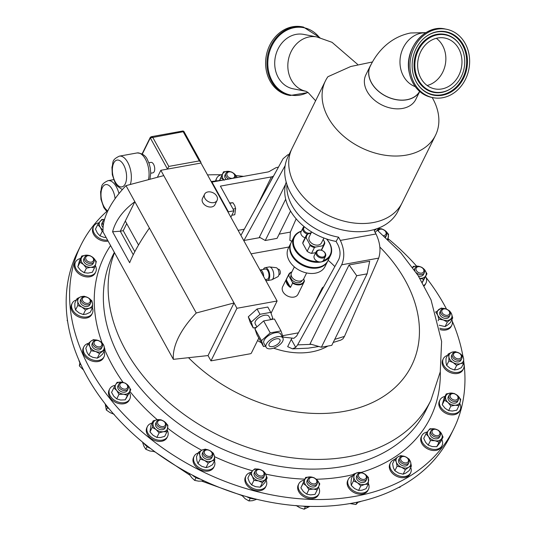<?xml version="1.0" encoding="UTF-8"?>
<svg xmlns="http://www.w3.org/2000/svg" width="536" height="536" viewBox="0 0 536 536"><rect width="100%" height="100%" fill="white"/><g stroke="black" fill="none" stroke-linecap="round" stroke-linejoin="round"><path stroke-width="0.8" d="M425.892 32.636L410.636 32.977C390.014 37.044 377.002 52.012 370.262 66.196A27.711 19.892 26.3 0 0 377.612 90.396A27.711 19.892 26.3 0 0 406.817 99.703A27.711 19.892 26.3 0 0 419.594 91.408M417.946 69.392A25.909 22.023 101 0 0 434.863 88.902A25.909 22.023 101 0 0 461.657 57.546A25.909 22.023 101 0 0 444.746 38.036A25.909 22.023 101 0 0 417.946 69.392M427.159 85.505A25.909 22.023 101 0 0 445.543 54.417A25.909 22.023 101 0 0 436.331 38.304M272.623 346.558A6.198 3.002 151.1 0 0 278.331 343.636A6.198 3.002 151.1 0 0 279.96 339.697A6.198 3.002 151.1 0 0 276.442 338.826A6.198 3.002 151.1 0 0 270.734 341.747A6.198 3.002 151.1 0 0 269.106 345.687A6.198 3.002 151.1 0 0 272.623 346.558M262.493 274.533A3.263 1.628 -100.3 0 0 261.166 272.12M265.286 279.591L267.209 279.243A5.179 2.593 -100.3 0 0 268.476 278.117A5.179 2.593 -100.3 0 0 268.456 272.214A5.179 2.593 -100.3 0 0 265.36 269.045L260.027 270.01A5.179 2.593 -100.3 0 0 260 270.017M263.658 276.636A5.179 2.593 -100.3 0 0 260.027 270.01M265.374 279.759A6.559 3.283 -100.3 0 0 267.451 280.603L271.491 279.872A6.559 3.283 -100.3 0 0 271.953 279.712A6.559 3.283 -100.3 0 0 273.099 278.439A6.559 3.283 -100.3 0 0 273.213 271.424A6.559 3.283 -100.3 0 0 269.648 266.948A6.559 3.283 -100.3 0 0 269.152 266.962L265.119 267.692A6.559 3.283 -100.3 0 0 263.511 269.119A6.559 3.283 -100.3 0 0 263.384 269.407M267.451 280.603A6.559 3.283 -100.3 0 0 269.059 279.169A6.559 3.283 -100.3 0 0 269.032 271.698A6.559 3.283 -100.3 0 0 265.119 267.692M271.953 279.712L277.722 276.784A4.683 2.338 -100.3 0 0 278.539 275.873A4.683 2.338 -100.3 0 0 278.62 270.868A4.683 2.338 -100.3 0 0 276.074 267.672L269.648 266.948M277.956 269.286L278.439 269.206A2.7 1.353 79.7 0 1 280.047 270.854A2.7 1.353 79.7 0 1 280.06 273.93A2.7 1.353 79.7 0 1 279.397 274.519L278.921 274.606M229.864 203.291L232.952 202.735L234.755 205.59L235.632 208.611L234.788 214.735L231.787 215.278M412.539 70.853A32.321 27.477 101 0 0 416.834 82.986A32.321 27.477 101 0 0 450.093 92.534A32.321 27.477 101 0 0 467.07 56.079A32.321 27.477 101 0 0 425.812 36.77A32.321 27.477 101 0 0 412.539 70.853M464.384 56.809A29.138 24.77 101 0 0 460.511 45.875A29.138 24.77 101 0 0 430.529 37.265A29.138 24.77 101 0 0 415.226 70.129A29.138 24.77 101 0 0 452.418 87.536A29.138 24.77 101 0 0 464.384 56.809M469.208 55.503A34.86 29.634 101 0 0 446.448 29.252A34.86 29.634 101 0 0 410.395 71.435A34.86 29.634 101 0 0 433.155 97.686A34.86 29.634 101 0 0 469.208 55.503M293.145 88.802A27.711 23.557 -79 0 1 274.814 65.868A27.711 23.557 -79 0 1 303.711 34.398L316.83 36.95A27.711 23.557 -79 0 0 309.312 36.91A27.711 23.557 -79 0 0 287.933 68.42A27.711 23.557 -79 0 0 306.096 91.314L293.145 88.802M290.13 95.495L288.79 95.234A34.86 29.634 -79 0 1 265.729 66.39A34.86 29.634 -79 0 1 302.083 26.8L303.43 27.061A34.86 29.634 -79 0 0 267.075 66.652A34.86 29.634 -79 0 0 290.13 95.495L308.113 92.554M291.691 149.196L288.046 156.572A61.379 44.066 26.3 0 0 284.804 168.445A61.379 44.066 26.3 0 0 331.355 226.648A61.379 44.066 26.3 0 0 398.094 210.95L401.739 203.58M370.162 66.149L365.887 74.792A27.818 19.973 -153.7 0 0 367.12 91.408A27.818 19.973 -153.7 0 0 392.412 108.413A27.818 19.973 -153.7 0 0 415.769 99.441L419.701 91.495A27.818 19.973 -153.7 0 1 396.171 99.683A27.818 19.973 -153.7 0 1 371.394 82.758A27.818 19.973 -153.7 0 1 370.162 66.149A27.818 19.973 -153.7 0 1 371.147 64.454M432.163 97.492A61.392 44.073 -153.7 0 1 432.793 98.604A61.392 44.073 -153.7 0 1 435.513 135.266A61.392 44.073 -153.7 0 1 383.964 155.058A61.392 44.073 -153.7 0 1 328.159 117.531A61.392 44.073 -153.7 0 1 325.439 80.869A61.392 44.073 -153.7 0 1 327.898 76.722L350.752 66.504L372.513 61.955M435.513 135.266L402.168 202.742A61.392 44.073 -153.7 0 1 350.618 222.541A61.392 44.073 -153.7 0 1 294.813 185.007A61.392 44.073 -153.7 0 1 292.093 148.351L325.439 80.869M311.624 231.947L309.245 236.771A6.847 4.911 26.3 0 0 309.547 240.858A6.847 4.911 26.3 0 0 315.764 245.039A6.847 4.911 26.3 0 0 321.513 242.835L323.898 238.011M316.18 251.719L314.257 255.612A5.192 3.732 26.3 0 0 314.485 258.714A5.192 3.732 26.3 0 0 317.942 261.548A5.192 3.732 26.3 0 0 323.362 260.57A5.192 3.732 26.3 0 0 323.57 260.215L325.493 256.322A5.192 3.732 26.3 0 0 325.265 253.22A5.192 3.732 26.3 0 0 320.541 250.044A5.192 3.732 26.3 0 0 316.18 251.719A5.192 3.732 26.3 0 0 316.408 254.821A5.192 3.732 26.3 0 0 321.131 257.997A5.192 3.732 26.3 0 0 325.493 256.322M326.585 238.976A20.502 14.72 -153.7 0 1 330.538 255.404A20.502 14.72 -153.7 0 1 320.823 262.024A20.502 14.72 -153.7 0 1 299.215 255.143A20.502 14.72 -153.7 0 1 293.775 237.234A20.502 14.72 -153.7 0 1 301.379 231.13M301.252 231.391A19.953 14.325 26.3 0 0 295.336 249.073A19.953 14.325 26.3 0 0 317.942 261.548M291.752 272.127A8.134 5.836 26.3 0 0 288.81 275.779L288.361 275.471A8.549 6.137 -153.7 0 1 288.723 274.452A8.549 6.137 -153.7 0 1 291.859 271.913M304.046 282.023A8.549 6.137 -153.7 0 1 299.999 284.784A8.549 6.137 -153.7 0 1 292.596 283.142L292.408 282.311A8.134 5.836 26.3 0 0 299.952 284.207A8.134 5.836 26.3 0 0 304.214 280.174L304.401 281.005A8.549 6.137 -153.7 0 1 304.046 282.023L297.969 294.324A8.549 6.137 -153.7 0 1 293.916 297.085A8.549 6.137 -153.7 0 1 284.911 294.217A8.549 6.137 -153.7 0 1 282.64 286.747L288.723 274.452M290.458 287.464A8.549 6.137 -153.7 0 1 286.224 279.792L290.458 287.464L292.596 283.142M288.361 275.471L286.224 279.792M302.07 280.495L301.976 280.676A6.097 4.375 -153.7 0 1 299.088 282.646A6.097 4.375 -153.7 0 1 292.663 280.603A6.097 4.375 -153.7 0 1 291.048 275.276L291.135 275.095M306.646 272.951L303.751 278.814A6.861 4.925 -153.7 0 1 300.502 281.025A6.861 4.925 -153.7 0 1 293.272 278.727A6.861 4.925 -153.7 0 1 291.45 272.737L294.351 266.874M290.847 243.156L288.261 248.389A20.502 14.72 26.3 0 0 293.701 266.298A20.502 14.72 26.3 0 0 315.309 273.179A20.502 14.72 26.3 0 0 325.03 266.56L327.61 261.327A20.502 14.72 -153.7 0 1 317.895 267.946A20.502 14.72 -153.7 0 1 296.287 261.065A20.502 14.72 -153.7 0 1 290.847 243.156A20.502 14.72 -153.7 0 1 291.021 242.815M327.777 260.978A20.502 14.72 -153.7 0 1 327.61 261.327M293.775 237.234L291.189 242.466A20.502 14.72 26.3 0 0 296.629 260.375A20.502 14.72 26.3 0 0 318.237 267.256A20.502 14.72 26.3 0 0 327.952 260.637L330.538 255.404M304.16 226.628A5.192 3.732 26.3 0 0 303.007 227.84L301.085 231.733A5.192 3.732 26.3 0 0 301.312 234.835A5.192 3.732 26.3 0 0 305.091 237.783M303.007 227.84A5.192 3.732 26.3 0 0 303.235 230.942A5.192 3.732 26.3 0 0 307.651 234.065M317.212 254.285A4.502 3.236 26.3 0 0 322.953 257.039A4.502 3.236 26.3 0 0 324.89 252.898A4.502 3.236 26.3 0 0 319.148 250.138A4.502 3.236 26.3 0 0 317.212 254.285M304.502 226.902A4.502 3.236 26.3 0 0 304.039 230.406A4.502 3.236 26.3 0 0 311.409 232.383M375.153 232.43A51.952 37.299 26.3 0 0 378.918 227.947M286.948 184.598A51.952 37.299 26.3 0 0 338.551 237.16L340.353 240.423L361.411 236.617L376.011 233.977L374.208 230.715A51.952 37.299 26.3 0 0 376.5 228.852M279.156 234.125L290.371 232.095L289.882 240.389L291.792 241.247M334.839 266.6A64.421 46.257 26.3 0 0 328.112 260.308M277.487 336.715A9.574 4.636 151.1 0 0 268.663 341.238A9.574 4.636 151.1 0 0 266.151 347.321A9.574 4.636 151.1 0 0 271.578 348.668A9.574 4.636 151.1 0 0 280.402 344.152A9.574 4.636 151.1 0 0 282.914 338.069A9.574 4.636 151.1 0 0 277.487 336.715M282.914 338.069L280.723 334.089A9.574 4.636 151.1 0 0 275.29 332.735A9.574 4.636 151.1 0 0 266.472 337.251A9.574 4.636 151.1 0 0 263.953 343.342L266.151 347.321M270.747 319.65L268.931 316.361A7.819 3.786 151.1 0 0 264.503 315.262A7.819 3.786 151.1 0 0 257.3 318.947A7.819 3.786 151.1 0 0 255.243 323.918L256.905 326.933M204.92 198.347A6.968 5.005 26.3 0 0 211.251 202.615A6.968 5.005 26.3 0 0 217.107 200.364A6.968 5.005 26.3 0 0 216.799 196.203A6.968 5.005 26.3 0 0 210.46 191.942A6.968 5.005 26.3 0 0 204.605 194.186A6.968 5.005 26.3 0 0 204.92 198.347M204.605 194.186L202.474 198.508A6.968 5.005 26.3 0 0 202.782 202.675A6.968 5.005 26.3 0 0 209.114 206.936A6.968 5.005 26.3 0 0 214.97 204.685L217.107 200.364M150.723 173.235L152.887 172.84A5.313 2.66 -100.3 0 0 154.696 169.651A5.313 2.66 -100.3 0 0 153.577 164.297A5.313 2.66 -100.3 0 0 150.998 162.381L148.834 162.776M213.77 467.345A11.249 8.08 -153.7 0 1 213.743 467.399A11.249 8.08 -153.7 0 1 213.717 467.452A11.249 8.08 -153.7 0 1 200.042 469.637A11.249 8.08 -153.7 0 1 193.57 457.429A11.249 8.08 -153.7 0 1 193.603 457.375M214.427 460.92A11.249 8.08 -153.7 0 1 214.3 466.273A11.249 8.08 -153.7 0 1 214.273 466.333A11.249 8.08 -153.7 0 1 200.598 468.511A11.249 8.08 -153.7 0 1 194.126 456.303A11.249 8.08 -153.7 0 1 194.159 456.25A11.249 8.08 -153.7 0 1 198.307 452.954M203.265 451.486A5.192 3.732 -153.7 0 1 209.576 450.481A5.192 3.732 -153.7 0 1 212.564 456.116A5.192 3.732 -153.7 0 1 212.551 456.143A5.192 3.732 -153.7 0 1 206.239 457.148A5.192 3.732 -153.7 0 1 203.251 451.513A5.192 3.732 -153.7 0 1 203.265 451.486M211.767 457.737A5.192 3.732 -153.7 0 1 211.754 457.764A5.192 3.732 -153.7 0 1 211.74 457.791A5.192 3.732 -153.7 0 1 205.422 458.796A5.192 3.732 -153.7 0 1 202.434 453.161A5.192 3.732 -153.7 0 1 202.447 453.134M204.504 451.305A4.161 2.988 -153.7 0 1 209.583 450.508A4.161 2.988 -153.7 0 1 211.948 455.037A4.161 2.988 -153.7 0 1 206.869 455.835A4.161 2.988 -153.7 0 1 204.504 451.305M459.734 403.407A11.249 8.08 -153.7 0 1 460.143 409.96L459.587 411.079A11.249 8.08 -153.7 0 1 447.312 413.946A11.249 8.08 -153.7 0 1 439.413 401.116L439.969 399.99A11.249 8.08 -153.7 0 1 445.001 396.412M460.143 409.96A11.249 8.08 -153.7 0 1 447.868 412.82A11.249 8.08 -153.7 0 1 439.969 399.99M452.739 401.122A5.192 3.732 -153.7 0 1 449.088 395.193A5.192 3.732 -153.7 0 1 454.756 393.873A5.192 3.732 -153.7 0 1 458.407 399.802A5.192 3.732 -153.7 0 1 452.739 401.122M458.407 399.802L457.59 401.451A5.192 3.732 -153.7 0 1 451.922 402.771A5.192 3.732 -153.7 0 1 448.277 396.841L449.088 395.193M453.255 399.755A4.161 2.988 -153.7 0 1 450.193 395.387A4.161 2.988 -153.7 0 1 454.876 393.947A4.161 2.988 -153.7 0 1 457.945 398.322A4.161 2.988 -153.7 0 1 453.255 399.755M95.287 265.488A11.249 8.08 -153.7 0 1 95.696 272.033L95.14 273.159A11.249 8.08 -153.7 0 1 82.866 276.02A11.249 8.08 -153.7 0 1 74.966 263.189L75.522 262.064A11.249 8.08 -153.7 0 1 80.561 258.493M95.696 272.033A11.249 8.08 -153.7 0 1 83.422 274.894A11.249 8.08 -153.7 0 1 75.522 262.064M90.316 255.953A5.192 3.732 -153.7 0 1 93.961 261.876A5.192 3.732 -153.7 0 1 88.293 263.196A5.192 3.732 -153.7 0 1 84.648 257.273A5.192 3.732 -153.7 0 1 90.316 255.953M93.961 261.876L93.15 263.524A5.192 3.732 -153.7 0 1 87.482 264.844A5.192 3.732 -153.7 0 1 83.83 258.921L84.648 257.273M90.43 256.027A4.161 2.988 -153.7 0 1 93.499 260.396A4.161 2.988 -153.7 0 1 88.815 261.836A4.161 2.988 -153.7 0 1 85.747 257.461A4.161 2.988 -153.7 0 1 90.43 256.027M318.485 487.077A11.249 8.08 -153.7 0 1 319.335 489.154A11.249 8.08 -153.7 0 1 318.98 493.79L318.424 494.916A11.249 8.08 -153.7 0 1 307.711 498.272A11.249 8.08 -153.7 0 1 297.902 489.582A11.249 8.08 -153.7 0 1 298.257 484.946L298.813 483.827A11.249 8.08 -153.7 0 1 304.294 480.162M318.98 493.79A11.249 8.08 -153.7 0 1 308.26 497.147A11.249 8.08 -153.7 0 1 298.458 488.464A11.249 8.08 -153.7 0 1 298.813 483.827M307.771 481.174A5.192 3.732 -153.7 0 1 307.932 479.03A5.192 3.732 -153.7 0 1 312.883 477.482A5.192 3.732 -153.7 0 1 317.413 481.495A5.192 3.732 -153.7 0 1 317.252 483.633A5.192 3.732 -153.7 0 1 312.3 485.187A5.192 3.732 -153.7 0 1 307.771 481.174M317.252 483.633L316.434 485.281A5.192 3.732 -153.7 0 1 311.483 486.835A5.192 3.732 -153.7 0 1 306.954 482.822A5.192 3.732 -153.7 0 1 307.121 480.678L307.932 479.03M309.044 480.558A4.161 2.988 -153.7 0 1 312.039 477.435A4.161 2.988 -153.7 0 1 316.769 480.819A4.161 2.988 -153.7 0 1 313.781 483.941A4.161 2.988 -153.7 0 1 309.044 480.558M228.758 179.058A5.192 3.732 -153.7 0 1 225.643 175.58A5.192 3.732 -153.7 0 1 225.803 173.436A5.192 3.732 -153.7 0 1 230.755 171.889A5.192 3.732 -153.7 0 1 235.284 175.902A5.192 3.732 -153.7 0 1 235.183 177.898M226.246 179.513A5.192 3.732 -153.7 0 1 224.825 177.228A5.192 3.732 -153.7 0 1 224.986 175.084L225.803 173.436M234.641 175.225A4.161 2.988 -153.7 0 1 231.653 178.347A4.161 2.988 -153.7 0 1 226.916 174.97A4.161 2.988 -153.7 0 1 229.904 171.848A4.161 2.988 -153.7 0 1 234.641 175.225M266.117 480.115A11.249 8.08 -153.7 0 1 266.76 483.727A11.249 8.08 -153.7 0 1 266.164 485.904L265.608 487.03A11.249 8.08 -153.7 0 1 253.374 489.904A11.249 8.08 -153.7 0 1 244.845 479.238A11.249 8.08 -153.7 0 1 245.441 477.06L245.99 475.935A11.249 8.08 -153.7 0 1 251.089 472.35M266.164 485.904A11.249 8.08 -153.7 0 1 253.93 488.778A11.249 8.08 -153.7 0 1 245.401 478.112A11.249 8.08 -153.7 0 1 245.99 475.935M254.841 472.149A5.192 3.732 -153.7 0 1 255.116 471.144A5.192 3.732 -153.7 0 1 260.764 469.811A5.192 3.732 -153.7 0 1 264.704 474.742A5.192 3.732 -153.7 0 1 264.429 475.747A5.192 3.732 -153.7 0 1 258.781 477.074A5.192 3.732 -153.7 0 1 254.841 472.149M264.429 475.747L263.618 477.395A5.192 3.732 -153.7 0 1 257.97 478.722A5.192 3.732 -153.7 0 1 254.024 473.797A5.192 3.732 -153.7 0 1 254.299 472.792L255.116 471.144M256.141 471.76A4.161 2.988 -153.7 0 1 260.342 469.717A4.161 2.988 -153.7 0 1 264.047 473.837A4.161 2.988 -153.7 0 1 259.839 475.881A4.161 2.988 -153.7 0 1 256.141 471.76M92.453 307.865A11.249 8.08 -153.7 0 1 92.353 313.279L91.797 314.404A11.249 8.08 -153.7 0 1 82.557 318.062A11.249 8.08 -153.7 0 1 71.623 304.435L72.179 303.309A11.249 8.08 -153.7 0 1 76.42 299.939M92.353 313.279A11.249 8.08 -153.7 0 1 83.114 316.944A11.249 8.08 -153.7 0 1 72.179 303.309M85.566 296.83A5.192 3.732 -153.7 0 1 90.618 303.121A5.192 3.732 -153.7 0 1 86.35 304.81A5.192 3.732 -153.7 0 1 81.298 298.519A5.192 3.732 -153.7 0 1 85.566 296.83M90.618 303.121L89.8 304.77A5.192 3.732 -153.7 0 1 85.539 306.458A5.192 3.732 -153.7 0 1 80.487 300.167L81.298 298.519M85.961 296.978A4.161 2.988 -153.7 0 1 90.222 300.763A4.161 2.988 -153.7 0 1 86.591 303.376A4.161 2.988 -153.7 0 1 82.33 299.584A4.161 2.988 -153.7 0 1 85.961 296.978M463.586 363.294A11.249 8.08 -153.7 0 1 463.486 368.714L462.93 369.833A11.249 8.08 -153.7 0 1 453.697 373.498A11.249 8.08 -153.7 0 1 442.756 359.87L443.312 358.745A11.249 8.08 -153.7 0 1 447.553 355.375M463.486 368.714A11.249 8.08 -153.7 0 1 454.253 372.373A11.249 8.08 -153.7 0 1 443.312 358.745M457.489 360.246A5.192 3.732 -153.7 0 1 452.438 353.948A5.192 3.732 -153.7 0 1 456.699 352.259A5.192 3.732 -153.7 0 1 461.751 358.557A5.192 3.732 -153.7 0 1 457.489 360.246M461.751 358.557L460.94 360.205A5.192 3.732 -153.7 0 1 456.672 361.894A5.192 3.732 -153.7 0 1 451.62 355.596L452.438 353.948M457.724 358.805A4.161 2.988 -153.7 0 1 453.463 355.02A4.161 2.988 -153.7 0 1 457.094 352.407A4.161 2.988 -153.7 0 1 461.362 356.199A4.161 2.988 -153.7 0 1 457.724 358.805M108.111 241.1A11.249 8.08 -153.7 0 1 98.108 238.929A11.249 8.08 -153.7 0 1 93.076 227.532L93.633 226.406A11.249 8.08 -153.7 0 1 99.039 222.762M107.582 240.135A11.249 8.08 -153.7 0 1 98.664 237.803A11.249 8.08 -153.7 0 1 93.633 226.406M441.845 439.507A11.249 8.08 -153.7 0 1 442.033 445.617L441.476 446.736A11.249 8.08 -153.7 0 1 426.341 448.163A11.249 8.08 -153.7 0 1 421.303 436.773L421.859 435.647A11.249 8.08 -153.7 0 1 427.272 431.996M442.033 445.617A11.249 8.08 -153.7 0 1 426.897 447.044A11.249 8.08 -153.7 0 1 421.859 435.647M433.309 436.116A5.192 3.732 -153.7 0 1 430.984 430.857A5.192 3.732 -153.7 0 1 437.972 430.194A5.192 3.732 -153.7 0 1 440.297 435.46A5.192 3.732 -153.7 0 1 433.309 436.116M440.297 435.46L439.487 437.108A5.192 3.732 -153.7 0 1 432.492 437.765A5.192 3.732 -153.7 0 1 430.167 432.505L430.984 430.857M434.086 434.884A4.161 2.988 -153.7 0 1 432.465 430.287A4.161 2.988 -153.7 0 1 437.832 430.14A4.161 2.988 -153.7 0 1 439.453 434.736A4.161 2.988 -153.7 0 1 434.086 434.884M167.312 430.214A11.249 8.08 -153.7 0 1 167.587 436.498L167.031 437.624A11.249 8.08 -153.7 0 1 165.564 439.5A11.249 8.08 -153.7 0 1 151.929 439.071A11.249 8.08 -153.7 0 1 146.864 427.654L147.413 426.529A11.249 8.08 -153.7 0 1 148.881 424.646A11.249 8.08 -153.7 0 1 152.09 423.038M167.587 436.498A11.249 8.08 -153.7 0 1 166.12 438.381A11.249 8.08 -153.7 0 1 152.485 437.946A11.249 8.08 -153.7 0 1 147.413 426.529M157.216 420.867A5.192 3.732 -153.7 0 1 163.514 421.068A5.192 3.732 -153.7 0 1 165.852 426.341A5.192 3.732 -153.7 0 1 165.175 427.205A5.192 3.732 -153.7 0 1 158.877 427.011A5.192 3.732 -153.7 0 1 156.539 421.738A5.192 3.732 -153.7 0 1 157.216 420.867M165.852 426.341L165.041 427.989A5.192 3.732 -153.7 0 1 164.364 428.854A5.192 3.732 -153.7 0 1 158.066 428.659A5.192 3.732 -153.7 0 1 155.721 423.386L156.539 421.738M158.321 420.854A4.161 2.988 -153.7 0 1 163.862 421.363A4.161 2.988 -153.7 0 1 164.706 425.932A4.161 2.988 -153.7 0 1 159.165 425.423A4.161 2.988 -153.7 0 1 158.321 420.854M377.458 230.312A5.192 3.732 -153.7 0 1 377.873 229.864A5.192 3.732 -153.7 0 1 384.171 230.065A5.192 3.732 -153.7 0 1 386.516 235.338A5.192 3.732 -153.7 0 1 385.84 236.209A5.192 3.732 -153.7 0 1 384.935 236.758M378.282 230.989A4.161 2.988 -153.7 0 1 378.986 229.85A4.161 2.988 -153.7 0 1 384.52 230.359A4.161 2.988 -153.7 0 1 385.364 234.929A4.161 2.988 -153.7 0 1 383.662 235.619M410.737 467.399A11.249 8.08 -153.7 0 1 410.63 472.799L410.073 473.925A11.249 8.08 -153.7 0 1 392.486 473.395A11.249 8.08 -153.7 0 1 389.9 463.955L390.456 462.829A11.249 8.08 -153.7 0 1 394.677 459.466M410.63 472.799A11.249 8.08 -153.7 0 1 393.035 472.27A11.249 8.08 -153.7 0 1 390.456 462.829M400.774 462.394A5.192 3.732 -153.7 0 1 399.581 458.039A5.192 3.732 -153.7 0 1 407.702 458.28A5.192 3.732 -153.7 0 1 408.894 462.642A5.192 3.732 -153.7 0 1 400.774 462.394M408.894 462.642L408.084 464.29A5.192 3.732 -153.7 0 1 399.957 464.042A5.192 3.732 -153.7 0 1 398.764 459.687L399.581 458.039M401.779 461.342A4.161 2.988 -153.7 0 1 401.732 456.893A4.161 2.988 -153.7 0 1 407.333 458.046A4.161 2.988 -153.7 0 1 407.38 462.501A4.161 2.988 -153.7 0 1 401.779 461.342M104.091 351.227A11.249 8.08 -153.7 0 1 104.038 356.768L103.481 357.894A11.249 8.08 -153.7 0 1 97.217 361.653A11.249 8.08 -153.7 0 1 85.921 357.398A11.249 8.08 -153.7 0 1 83.314 347.924L83.871 346.799A11.249 8.08 -153.7 0 1 88.494 343.321M104.038 356.768A11.249 8.08 -153.7 0 1 97.773 360.527A11.249 8.08 -153.7 0 1 86.477 356.273A11.249 8.08 -153.7 0 1 83.871 346.799M95.884 340.273A5.192 3.732 -153.7 0 1 101.096 342.236A5.192 3.732 -153.7 0 1 102.302 346.611A5.192 3.732 -153.7 0 1 99.415 348.346A5.192 3.732 -153.7 0 1 94.195 346.383A5.192 3.732 -153.7 0 1 92.989 342.008A5.192 3.732 -153.7 0 1 95.884 340.273M102.302 346.611L101.492 348.259A5.192 3.732 -153.7 0 1 98.597 349.995A5.192 3.732 -153.7 0 1 93.378 348.032A5.192 3.732 -153.7 0 1 92.172 343.656L92.989 342.008M96.554 340.434A4.161 2.988 -153.7 0 1 101.666 343.328A4.161 2.988 -153.7 0 1 99.381 346.899A4.161 2.988 -153.7 0 1 94.269 344.005A4.161 2.988 -153.7 0 1 96.554 340.434M451.848 319.677A11.249 8.08 -153.7 0 1 451.794 325.225L451.238 326.344A11.249 8.08 -153.7 0 1 444.981 330.102A11.249 8.08 -153.7 0 1 440.016 329.56M451.794 325.225A11.249 8.08 -153.7 0 1 445.53 328.983A11.249 8.08 -153.7 0 1 439.755 328.173M435.567 311.979A11.249 8.08 -153.7 0 1 436.25 311.771M447.171 316.803A5.192 3.732 -153.7 0 1 441.952 314.833A5.192 3.732 -153.7 0 1 440.746 310.458A5.192 3.732 -153.7 0 1 443.641 308.723A5.192 3.732 -153.7 0 1 448.86 310.692A5.192 3.732 -153.7 0 1 450.066 315.061A5.192 3.732 -153.7 0 1 447.171 316.803M450.066 315.061L449.248 316.709A5.192 3.732 -153.7 0 1 446.354 318.451A5.192 3.732 -153.7 0 1 441.141 316.481A5.192 3.732 -153.7 0 1 439.935 312.106L440.746 310.458M447.138 315.356A4.161 2.988 -153.7 0 1 442.026 312.455A4.161 2.988 -153.7 0 1 444.31 308.883A4.161 2.988 -153.7 0 1 449.423 311.785A4.161 2.988 -153.7 0 1 447.138 315.356M129.431 392.479A11.249 8.08 -153.7 0 1 129.812 398.985L129.256 400.104A11.249 8.08 -153.7 0 1 125.659 403.26A11.249 8.08 -153.7 0 1 112.861 400.64A11.249 8.08 -153.7 0 1 109.089 390.141L109.646 389.015A11.249 8.08 -153.7 0 1 113.243 385.866A11.249 8.08 -153.7 0 1 115.253 385.33M129.812 398.985A11.249 8.08 -153.7 0 1 126.215 402.134A11.249 8.08 -153.7 0 1 113.418 399.514A11.249 8.08 -153.7 0 1 109.646 389.015M120.426 382.764A5.192 3.732 -153.7 0 1 126.335 383.977A5.192 3.732 -153.7 0 1 128.077 388.828A5.192 3.732 -153.7 0 1 126.416 390.282A5.192 3.732 -153.7 0 1 120.506 389.069A5.192 3.732 -153.7 0 1 118.764 384.218A5.192 3.732 -153.7 0 1 120.426 382.764M128.077 388.828L127.266 390.476A5.192 3.732 -153.7 0 1 125.605 391.93A5.192 3.732 -153.7 0 1 119.696 390.717A5.192 3.732 -153.7 0 1 117.947 385.866L118.764 384.218M121.344 382.872A4.161 2.988 -153.7 0 1 126.891 384.647A4.161 2.988 -153.7 0 1 126.141 388.888A4.161 2.988 -153.7 0 1 120.587 387.113A4.161 2.988 -153.7 0 1 121.344 382.872M414.931 270.76A5.192 3.732 -153.7 0 1 414.971 268.248A5.192 3.732 -153.7 0 1 416.633 266.794A5.192 3.732 -153.7 0 1 422.542 268A5.192 3.732 -153.7 0 1 424.291 272.851A5.192 3.732 -153.7 0 1 422.623 274.305A5.192 3.732 -153.7 0 1 416.231 272.67M424.291 272.851L423.474 274.499A5.192 3.732 -153.7 0 1 421.812 275.953A5.192 3.732 -153.7 0 1 418.422 276.02M422.348 272.918A4.161 2.988 -153.7 0 1 416.8 271.142A4.161 2.988 -153.7 0 1 417.551 266.895A4.161 2.988 -153.7 0 1 423.098 268.67A4.161 2.988 -153.7 0 1 422.348 272.918M368.393 483.432A11.249 8.08 -153.7 0 1 368.473 489.301L367.917 490.427A11.249 8.08 -153.7 0 1 358.725 494.092A11.249 8.08 -153.7 0 1 348.48 487.586A11.249 8.08 -153.7 0 1 347.75 480.457L348.3 479.331A11.249 8.08 -153.7 0 1 352.708 475.914M368.473 489.301A11.249 8.08 -153.7 0 1 359.281 492.973A11.249 8.08 -153.7 0 1 349.037 486.46A11.249 8.08 -153.7 0 1 348.3 479.331M357.767 477.831A5.192 3.732 -153.7 0 1 357.425 474.541A5.192 3.732 -153.7 0 1 361.673 472.846A5.192 3.732 -153.7 0 1 366.403 475.854A5.192 3.732 -153.7 0 1 366.738 479.144A5.192 3.732 -153.7 0 1 362.497 480.839A5.192 3.732 -153.7 0 1 357.767 477.831M366.738 479.144L365.927 480.792A5.192 3.732 -153.7 0 1 361.679 482.487A5.192 3.732 -153.7 0 1 356.949 479.479A5.192 3.732 -153.7 0 1 356.608 476.189L357.425 474.541M358.939 476.993A4.161 2.988 -153.7 0 1 360.473 473.047A4.161 2.988 -153.7 0 1 365.86 475.405A4.161 2.988 -153.7 0 1 364.326 479.352A4.161 2.988 -153.7 0 1 358.939 476.993M388.091 238.674A207.821 149.209 -153.7 0 1 416.586 266.091M426.093 277.507A207.821 149.209 -153.7 0 1 446.548 309.151M452.297 321.232A207.821 149.209 -153.7 0 1 462.89 356.078M463.74 361.498A207.821 149.209 -153.7 0 1 453.583 429.209A207.821 149.209 -153.7 0 1 254.794 491.023A207.821 149.209 -153.7 0 1 80.969 245.066A207.821 149.209 -153.7 0 1 106.691 211.506M80.969 245.066L77.546 251.987A207.821 149.209 26.3 0 0 66.792 314.625A207.821 149.209 26.3 0 0 238.098 494.098A207.821 149.209 26.3 0 0 450.166 436.13L453.583 429.209M114.208 414.335L110.048 412.62L106.316 410.033L105.284 404.265M107.569 407.501L106.316 410.033M109.324 409.022A11.249 8.08 -153.7 0 1 105.043 403.688M83.542 370.021L79.355 365.88L79.884 362.785M80.447 363.676L79.355 365.88M80.561 363.837A11.249 8.08 -153.7 0 1 78.839 359.964M400.379 486.534L400.03 487.244L398.63 487.472M154.669 451.6L149.859 450.984L145.826 449.275L143.896 446.233L142.516 442.079M154.502 451.473L154.328 451.828M147.159 446.575L145.826 449.275M150.402 448.384A11.249 8.08 -153.7 0 1 143.842 443.178M67.63 321.365L67.134 320.394L67.409 319.831M309.62 506.493L304.173 509.2L299.879 507.76L296.006 505.448M305.433 506.654L304.173 509.2M310.016 506.393A11.249 8.08 -153.7 0 1 303.075 506.131M203.365 480.524L203.104 481.027L198.682 481.161L194.682 480.417L191.72 477.67L189.181 474.052L189.436 473.543M203.358 480.517L203.104 481.027M196.042 477.67L194.682 480.417M200.31 479.07A11.249 8.08 -153.7 0 1 192.337 475.077M256.724 499.291L252.55 500.691L248.932 500.946L245.153 498.748L241.79 495.237M250.265 498.245L248.932 500.946M241.997 495.298L241.81 495.679M254.975 498.862A11.249 8.08 -153.7 0 1 246.821 496.705M358.209 502.172L355.938 504.503L349.934 503.565M357.043 502.272L355.938 504.503M361.016 501.321A11.249 8.08 -153.7 0 1 356.701 502.279M257.555 340.574A64.421 46.257 26.3 0 0 261.387 342.745M273.621 348.139A64.421 46.257 26.3 0 0 327.865 346.055M215.619 180.873A11.249 8.08 -153.7 0 1 216.129 179.352L216.678 178.233A11.249 8.08 -153.7 0 1 222.159 174.569M425.638 276.502A11.249 8.08 -153.7 0 1 426.02 283.008L425.463 284.134A11.249 8.08 -153.7 0 1 424.217 285.815M207.532 174.91A207.821 149.209 -153.7 0 1 221.113 174.803M235.967 175.607A207.821 149.209 -153.7 0 1 243.585 176.377M364.869 484.39A7.785 5.588 -153.7 0 1 357.465 482.728A7.785 5.588 -153.7 0 1 353.861 476.826L353.606 474.092L357.666 472.591A7.785 5.588 -153.7 0 1 365.07 474.26A7.785 5.588 -153.7 0 1 368.674 480.156A7.785 5.588 -153.7 0 1 364.869 484.39L360.815 485.897L357.465 482.728L353.472 480.852L353.861 476.826A7.785 5.588 26.3 0 1 357.666 472.591L361.083 472.383L365.07 474.26L368.42 477.429L368.286 484.182L364.869 484.39M368.286 484.182L366.048 488.711L361.994 490.219L358.577 490.427L354.584 488.551L351.234 485.382L350.98 482.655L351.368 478.628L353.606 474.092M351.234 485.382L353.472 480.852M358.577 490.427L360.815 485.897M412.693 267.591A7.785 5.588 -153.7 0 1 417.879 266.171A7.785 5.588 -153.7 0 1 424.706 269.889A7.785 5.588 -153.7 0 1 425.651 275.919A7.785 5.588 -153.7 0 1 419.809 278.231M412.599 267.457L413.316 266.345L417.879 266.171L421.798 267.29L424.706 269.889L426.978 273.789L423.675 279.35L419.755 278.224M422.227 282.284L423.675 279.35M422.335 282.465L426.978 273.789M426.02 283.008A11.249 8.08 -153.7 0 1 423.963 285.353M116.714 390.476A7.785 5.588 -153.7 0 1 115.776 384.446A7.785 5.588 -153.7 0 1 121.665 382.141L125.591 383.26L128.499 385.866A7.785 5.588 -153.7 0 1 129.437 391.89A7.785 5.588 -153.7 0 1 123.548 394.201A7.785 5.588 -153.7 0 1 116.714 390.476L113.806 387.876L115.776 384.446L117.103 382.322L121.665 382.141A7.785 5.588 26.3 0 1 128.499 385.866L130.771 389.766L127.468 395.32L123.548 394.201L118.985 394.375L116.714 390.476M127.468 395.32L125.23 399.849L126.563 397.719L130.771 389.766M125.23 399.849L120.667 400.03L116.748 398.905L113.833 396.305L111.568 392.406L113.806 387.876M116.748 398.905L118.985 394.375M451.506 313.781A7.785 5.588 -153.7 0 1 450.341 319.335A7.785 5.588 -153.7 0 1 443.419 319.965L438.877 319.181L437.671 315.041A7.785 5.588 -153.7 0 1 438.843 309.486A7.785 5.588 -153.7 0 1 445.758 308.857A7.785 5.588 -153.7 0 1 451.506 313.781L452.719 317.928L447.326 322.049L443.419 319.965A7.785 5.588 26.3 0 1 437.671 315.041L435.822 312.193L441.215 308.073L445.758 308.857L449.664 310.94L451.506 313.781M438.1 320.756L438.877 319.181M452.719 317.928L450.475 322.458L447.46 325.164L445.088 326.578L447.326 322.049M445.088 326.578L439.152 325.231M89.914 346.584A7.785 5.588 -153.7 0 1 91.08 341.03A7.785 5.588 -153.7 0 1 98.001 340.407L101.9 342.484L103.749 345.331A7.785 5.588 -153.7 0 1 102.584 350.886A7.785 5.588 -153.7 0 1 95.663 351.516A7.785 5.588 -153.7 0 1 89.914 346.584L88.065 343.743L91.08 341.03L93.458 339.616L98.001 340.407A7.785 5.588 26.3 0 1 103.749 345.331L104.956 349.472L99.569 353.593L95.663 351.516L91.12 350.732L89.914 346.584M99.569 353.593L97.331 358.128L99.703 356.715L102.718 354.001L104.956 349.472M97.331 358.128L92.782 357.338L88.882 355.261L87.033 352.413L85.827 348.273L88.065 343.743M88.882 355.261L91.12 350.732M408.7 467.231A7.785 5.588 -153.7 0 1 401.565 467.278A7.785 5.588 -153.7 0 1 396.285 462.039L394.824 459.171L398.141 456.739A7.785 5.588 -153.7 0 1 405.283 456.692A7.785 5.588 -153.7 0 1 410.563 461.938A7.785 5.588 -153.7 0 1 408.7 467.231L405.383 469.657L401.565 467.278L397.102 466.199L396.285 462.039A7.785 5.588 26.3 0 1 398.141 456.739L400.821 455.607L405.283 456.692L409.102 459.071L410.563 461.938L411.38 466.099L408.7 467.231M411.38 466.099L409.142 470.628L405.826 473.06L403.146 474.193L398.683 473.107L394.865 470.729L393.404 467.861L392.587 463.7L394.824 459.171M394.865 470.729L397.102 466.199M403.146 474.193L405.383 469.657M386.516 235.338L385.699 236.986A5.192 3.732 -153.7 0 1 385.518 237.294M378.45 228.624A7.785 5.588 -153.7 0 1 385.431 230.882A7.785 5.588 -153.7 0 1 388.406 236.899A7.785 5.588 -153.7 0 1 387.414 239.036M378.068 228.671L381.666 228.792L385.431 230.882L388.553 234.272L387.91 239.505M387.977 239.21A11.249 8.08 -153.7 0 1 388.252 239.827M155.989 429.483A7.785 5.588 -153.7 0 1 153.021 423.474A7.785 5.588 -153.7 0 1 157.41 419.668L161.008 419.788L164.773 421.886A7.785 5.588 -153.7 0 1 167.741 427.902A7.785 5.588 -153.7 0 1 163.353 431.701A7.785 5.588 -153.7 0 1 155.989 429.483L152.224 427.393L153.175 420.847L157.41 419.668A7.785 5.588 26.3 0 1 164.773 421.886L167.895 425.276L166.951 431.822L163.353 431.701L159.118 432.88L155.989 429.483M159.118 432.88L156.874 437.41L160.472 437.53L164.713 436.351L166.951 431.822M156.874 437.41L153.115 435.312L149.986 431.922L150.931 425.376L153.175 420.847M149.986 431.922L152.224 427.393M441.356 438.964A7.785 5.588 -153.7 0 1 435.065 440.726A7.785 5.588 -153.7 0 1 428.532 436.565L425.959 433.852L428.298 430.643A7.785 5.588 -153.7 0 1 434.589 428.88A7.785 5.588 -153.7 0 1 441.121 433.041A7.785 5.588 -153.7 0 1 441.356 438.964L439.018 442.18L435.065 440.726L430.468 440.579L428.532 436.565A7.785 5.588 26.3 0 1 428.298 430.643L429.993 428.726L434.589 428.88L438.542 430.328L441.121 433.041L443.051 437.054L441.356 438.964M443.051 437.054L440.813 441.584L436.78 446.709L432.183 446.555L428.231 445.108L425.651 442.394L423.721 438.381L425.959 433.852M428.231 445.108L430.468 440.579M436.78 446.709L439.018 442.18M103.776 222.608A4.161 2.988 -153.7 0 1 104.071 221.301M103.321 225.247A5.192 3.732 -153.7 0 1 102.751 221.616A5.192 3.732 -153.7 0 1 104.353 220.189M103.079 227.572A5.192 3.732 -153.7 0 1 101.941 223.264L102.751 221.616M103.006 229.937A7.785 5.588 -153.7 0 1 100.306 227.324A7.785 5.588 -153.7 0 1 100.064 221.401A7.785 5.588 -153.7 0 1 104.547 219.485M103.039 231.284L102.242 231.338L100.306 227.324L97.726 224.611L101.766 219.492L104.56 219.432M106.155 237.542L103.957 237.314L100.004 235.867L102.242 231.338M100.004 235.867L97.425 233.153L95.488 229.147L97.726 224.611M463.66 359.006A7.785 5.588 -153.7 0 1 460.478 363.636A7.785 5.588 -153.7 0 1 453.101 362.53L448.913 360.902L448.893 356.795A7.785 5.588 -153.7 0 1 452.076 352.165A7.785 5.588 -153.7 0 1 459.459 353.271A7.785 5.588 -153.7 0 1 463.66 359.006L463.68 363.107L460.478 363.636L456.639 365.458L453.101 362.53A7.785 5.588 26.3 0 1 448.893 356.795L448.237 353.995L452.076 352.165L455.278 351.643L459.459 353.271L463.003 356.199L463.66 359.006M463.68 363.107L461.442 367.636L457.603 369.458L454.401 369.987L450.22 368.359L446.676 365.431L446.019 362.624L445.999 358.524L448.237 353.995M446.676 365.431L448.913 360.902M454.401 369.987L456.639 365.458M77.76 301.366A7.785 5.588 -153.7 0 1 80.943 296.736A7.785 5.588 -153.7 0 1 88.326 297.835L91.87 300.763L92.527 303.57A7.785 5.588 -153.7 0 1 89.344 308.2A7.785 5.588 -153.7 0 1 81.961 307.101A7.785 5.588 -153.7 0 1 77.76 301.366L77.104 298.559L80.943 296.736L84.145 296.207L88.326 297.835A7.785 5.588 26.3 0 1 92.527 303.57L92.547 307.671L89.344 308.2L85.505 310.022L81.961 307.101L77.78 305.466L77.76 301.366M85.505 310.022L83.268 314.558L86.464 314.029L90.309 312.207L92.547 307.671M83.268 314.558L79.08 312.924L75.543 309.996L74.879 307.195L74.859 303.088L77.104 298.559M75.543 309.996L77.78 305.466M258.493 480.859A7.785 5.588 -153.7 0 1 252.322 476.29A7.785 5.588 -153.7 0 1 252.791 470.528L254.841 468.853L259.424 469.328A7.785 5.588 -153.7 0 1 265.595 473.891A7.785 5.588 -153.7 0 1 265.126 479.66A7.785 5.588 -153.7 0 1 258.493 480.859L253.903 480.383L252.322 476.29L250.104 473.496L252.791 470.528A7.785 5.588 26.3 0 1 259.424 469.328L263.377 471.097L265.595 473.891L267.176 477.985L262.439 482.628L258.493 480.859M262.439 482.628L260.201 487.157L262.245 485.482L264.938 482.514L267.176 477.985M260.201 487.157L255.612 486.688L251.665 484.913L249.441 482.119L247.867 478.025L250.104 473.496M251.665 484.913L253.903 480.383M223.948 179.929A7.785 5.588 -153.7 0 1 222.574 174.14A7.785 5.588 -153.7 0 1 228.014 171.306A7.785 5.588 -153.7 0 1 235.083 174.555A7.785 5.588 -153.7 0 1 236.858 177.59M224.209 180.223L220.986 177.758L223.519 171.822L228.014 171.306L231.86 172.096L235.083 174.555L237.234 177.523M219.693 180.371L220.986 177.758M219.512 180.391L223.519 171.822M216.068 180.813A11.249 8.08 -153.7 0 1 216.678 178.233M313.413 489.06A7.785 5.588 -153.7 0 1 306.337 485.81A7.785 5.588 -153.7 0 1 304.703 479.733L305.654 477.409L310.143 476.899A7.785 5.588 -153.7 0 1 317.218 480.149A7.785 5.588 -153.7 0 1 318.853 486.226A7.785 5.588 -153.7 0 1 313.413 489.06L308.917 489.569L306.337 485.81L303.115 483.351L304.703 479.733A7.785 5.588 26.3 0 1 310.143 476.899L313.995 477.69L317.218 480.149L319.798 483.908L317.258 489.85L313.413 489.06M317.258 489.85L315.021 494.38L310.532 494.889L306.679 494.098L303.456 491.639L300.877 487.881L305.654 477.409M300.877 487.881L303.115 483.351M306.679 494.098L308.917 489.569M81.238 258.479A7.785 5.588 -153.7 0 1 86.175 255.149A7.785 5.588 -153.7 0 1 93.425 257.89L96.292 261.481L95.743 263.967A7.785 5.588 -153.7 0 1 90.805 267.296A7.785 5.588 -153.7 0 1 83.556 264.556A7.785 5.588 -153.7 0 1 81.238 258.479L81.794 255.994L86.175 255.149L89.921 255.598L93.425 257.89A7.785 5.588 26.3 0 1 95.743 263.967L94.544 267.752L90.805 267.296L86.417 268.141L83.556 264.556L80.045 262.265L81.238 258.479M86.417 268.141L84.179 272.67L87.924 273.125L92.306 272.281L94.544 267.752M84.179 272.67L80.675 270.379L77.807 266.794L79.556 260.523L81.794 255.994M77.807 266.794L80.045 262.265M460.183 401.893A7.785 5.588 -153.7 0 1 455.245 405.223A7.785 5.588 -153.7 0 1 447.995 402.476L444.491 400.184L445.684 396.399A7.785 5.588 -153.7 0 1 450.622 393.069A7.785 5.588 -153.7 0 1 457.871 395.816A7.785 5.588 -153.7 0 1 460.183 401.893L458.99 405.672L455.245 405.223L450.863 406.067L447.995 402.476A7.785 5.588 26.3 0 1 445.684 396.399L446.24 393.913L450.622 393.069L454.361 393.525L457.871 395.816L460.739 399.4L460.183 401.893M458.99 405.672L456.752 410.201L452.371 411.045L448.625 410.596L445.115 408.305L442.247 404.714L444.002 398.442L446.24 393.913M442.247 404.714L444.491 400.184M448.625 410.596L450.863 406.067M204.564 460.451A7.785 5.588 -153.7 0 1 199.801 454.937A7.785 5.588 -153.7 0 1 202.333 449.952L205.288 449.114L209.623 450.481A7.785 5.588 -153.7 0 1 214.387 455.995A7.785 5.588 -153.7 0 1 211.854 460.98A7.785 5.588 -153.7 0 1 204.564 460.451L200.223 459.084L199.801 454.937L198.735 452.083L202.333 449.952A7.785 5.588 26.3 0 1 209.623 450.481L213.321 453.141L214.387 455.995L214.809 460.143L211.854 460.98L208.263 463.111L204.564 460.451M208.263 463.111L206.018 467.64L208.973 466.802L212.571 464.672L214.809 460.143M206.018 467.64L201.683 466.273L197.985 463.613L196.92 460.759L196.498 456.612L198.735 452.083M197.985 463.613L200.223 459.084M271.055 313.259L277.105 301.011L200.98 163.038L160.834 170.301L163.761 175.607L125.987 185.637A97.673 47.302 151.1 0 0 103.086 231.981L173.356 359.341L208.035 355.569L234.031 302.961L163.761 175.607M208.035 355.569L210.963 360.875L250.366 353.753A0.864 0.422 151.1 0 0 251.371 353.077L258.801 338.049M282.472 337.258L283.001 336.782L280.991 330.933L270.224 332.876L261.468 340.675L263.478 346.531L265.514 346.162M253.233 327.958L251.223 322.103L259.98 314.304L270.747 312.354L267.819 307.048L257.052 308.997L248.295 316.796L250.305 322.652L253.233 327.958L256.402 327.382M270.747 312.354L272.75 318.21L271.236 319.563M277.105 301.011L236.959 308.274L234.031 302.961L196.263 312.997A97.673 47.302 151.1 0 0 173.356 359.341M200.98 163.038L200.886 162.234L199.305 160.901L183.198 131.715L183.774 131.863M200.886 162.234L183.882 131.414L182.97 130.978L151.226 136.72L152.68 137.229L168.786 166.415L167.507 169.095L150.308 137.913L183.198 131.715L182.669 131.333M157.376 177.302L160.834 170.301M112.587 231.78L120.278 231.21L134.858 201.71C122.979 210.487 115.555 220.51 112.587 231.78L129.665 262.727C133.524 253.072 140.104 241.515 149.397 228.055L125.987 185.637M196.263 312.997L149.397 228.055M210.963 360.875L236.959 308.274M126.724 223.619L123.233 230.681L120.278 231.21L133.256 254.734M138.529 245.012L125.303 221.046M123.233 230.681L134.824 251.685M259.98 314.304L257.052 308.997M251.223 322.103L248.295 316.796M261.468 340.675L254.881 328.736L256.891 334.591L263.478 346.531M254.881 328.736L263.638 320.937L274.405 318.987L280.991 330.933M270.224 332.876L263.638 320.937M211.754 182.568L211.988 182.093L267.719 172.009A6.928 4.971 26.3 0 0 269.414 171.413L275.424 168.002A6.928 4.971 -153.7 0 1 277.119 167.406L278.439 167.165M228.148 212.283L228.383 211.807L211.988 182.093M288.924 154.596L289.38 153.678M286.197 182.126A51.952 37.299 26.3 0 0 336.085 241.428L338.002 244.905C340.42 250.118 340.682 254.962 338.786 259.417L296.649 336.005L293.882 338.317L282.693 337.057M323.623 286.981A6.928 3.464 -100.3 0 0 321.948 288.489L314.505 303.557M288.951 154.737L287.758 154.81L283.109 158.683L240.899 235.398M243.833 240.711L285.152 165.591M290.371 232.095L296.16 218.842M285.675 199.184L265.253 240.503L259.397 237.16L285.601 184.136M367.113 273.849L369.686 261.22L349.07 264.945L310.036 343.938L321.386 347.228L331.777 345.345L367.113 273.849L356.721 275.725L321.386 347.228M376.011 233.977C380.158 242.728 381.049 250.774 378.677 258.118L341.666 264.811L297.621 344.869L311.45 344.347M334.732 339.368L344.481 336.394L342.926 338.832L340.755 340.139L333.204 342.457M378.677 258.118L344.481 336.394M291.276 339.362L287.658 346.671L292.509 348.849L295.698 347.375L291.276 339.362L292.02 338.075M336.085 241.428L338.551 237.16M295.698 347.375L297.621 344.869M341.666 264.811C344.856 257.32 344.413 249.193 340.353 240.423M349.07 264.945L356.721 275.725M265.253 240.503L277.058 238.366L290.559 211.05M303.611 279.068L304.214 280.174M292.408 282.311L288.81 275.779M286.673 280.107A8.134 5.836 26.3 0 0 290.271 286.633M323.362 260.57A19.953 14.325 26.3 0 0 326.464 238.935M305.62 237.475A10.117 7.263 -153.7 0 1 306.143 235.666A10.117 7.263 -153.7 0 1 307.095 234.319L308.267 233.79A9.561 6.861 26.3 0 0 306.284 238.031L305.62 237.475L302.74 243.304L307.155 251.31A10.117 7.263 26.3 0 0 311.537 253.414L315.717 252.657M306.143 235.666L303.262 241.495A10.117 7.263 26.3 0 0 302.74 243.304M323.242 239.337L324.796 242.815A10.117 7.263 -153.7 0 1 324.273 244.624A10.117 7.263 -153.7 0 1 323.322 245.977L321.232 250.198M311.537 253.414L314.411 247.585A10.117 7.263 -153.7 0 1 310.036 245.481L307.155 251.31M310.036 245.481L309.708 244.235A9.561 6.861 26.3 0 0 315.583 247.056L314.411 247.585M309.708 244.235L306.284 238.031M308.267 233.79L310.954 233.307M323.322 245.977L322.491 245.81A9.561 6.861 26.3 0 0 324.468 241.569M322.491 245.81L315.583 247.056M339.67 229.281L335.965 228.229M230.849 217.18L234.004 210.789L228.383 211.807M273.554 176.043L273.099 176.304A6.928 4.971 -153.7 0 1 271.404 176.9L220.397 186.126L234.004 210.789M244.302 229.214L238.111 230.333M232.952 202.735L229.435 202.983M233.06 209.074L235.632 208.611M425.658 32.776A27.711 23.557 101 0 0 421.45 33.098A27.711 23.557 101 0 0 400.312 66.672A27.711 23.557 101 0 0 415.199 86.631M416.733 82.819A31.925 27.142 101 0 0 449.57 92.045A31.925 27.142 101 0 0 466.26 56.079A31.925 27.142 101 0 0 425.658 36.883M460.411 45.707A29.534 25.105 101 0 0 460.31 45.54A29.534 25.105 101 0 0 429.926 36.817A29.534 25.105 101 0 0 414.415 70.122A29.534 25.105 101 0 0 452.109 87.77A29.534 25.105 101 0 0 452.263 87.649M431.808 97.425C419.306 94.282 411.682 85.512 408.928 71.107C404.626 48.22 425.169 24.14 445.101 28.984A34.86 29.634 101 0 0 409.048 71.174A34.86 29.634 101 0 0 431.808 97.425L433.155 97.686M319.416 37.52A34.311 29.165 101 0 0 285.655 30.833A34.311 29.165 101 0 0 267.946 66.645A34.311 29.165 101 0 0 307.845 92.353M113.625 179.647L108.031 180.659A17.078 8.543 79.7 0 1 116.339 186.809A17.078 8.543 79.7 0 1 118.965 193.596M115.093 198.689A13.614 6.807 -100.3 0 0 112.319 189.503A13.614 6.807 -100.3 0 0 102.363 187.566A13.614 6.807 -100.3 0 0 103.924 206.494A13.614 6.807 -100.3 0 0 107.837 210.862M148.459 179.667A17.078 8.543 -100.3 0 0 145.403 159.091A17.078 8.543 -100.3 0 0 137.095 152.941L119.387 156.144A17.078 8.543 79.7 0 1 127.689 162.294A17.078 8.543 79.7 0 1 130.281 184.498M115.274 181.979A13.614 6.807 -100.3 0 0 125.23 183.915A13.614 6.807 -100.3 0 0 123.669 164.988A13.614 6.807 -100.3 0 0 113.719 163.051A13.614 6.807 -100.3 0 0 115.274 181.979M114.53 252.724A174.676 125.411 -153.7 0 0 263.799 452.284A174.676 125.411 -153.7 0 0 430.89 400.325L426.107 410.013A174.676 125.411 -153.7 0 1 259.015 461.965A174.676 125.411 -153.7 0 1 112.908 255.237L114.329 252.362M252.523 470.796A181.912 130.603 -153.7 0 1 214.514 456.672M201.71 450.253A181.912 130.603 -153.7 0 1 167.694 428.237M157.236 419.695A181.912 130.603 -153.7 0 1 129.933 391.454M123.092 382.389A181.912 130.603 -153.7 0 1 104.795 349.807M101.961 342.544A181.912 130.603 -153.7 0 1 110.577 245.562M379.897 247.089A142.006 101.961 -153.7 0 1 407.474 372.862A142.006 101.961 -153.7 0 1 275.839 407.708A142.006 101.961 -153.7 0 1 188.518 357.693M440.297 371.656A181.912 130.603 -153.7 0 1 361.204 472.424M353.392 474.541A181.912 130.603 -153.7 0 1 316.26 479.238M304.796 479.144A181.912 130.603 -153.7 0 1 265.702 474.092M142.127 153.872L150.268 137.397A0.864 0.623 -153.7 0 0 150.308 137.913L142.355 154M168.786 166.415L199.305 160.901M282.626 335.697L298.391 332.843M288.944 247.009L251.089 253.856M243.947 240.49L260.107 237.569M270.291 181.979L273.099 176.304M256.556 206.943L271.404 176.9M306.049 91.294L308.166 92.594L315.61 100.761M460.511 45.875L460.31 45.54M445.101 28.984L446.448 29.252M107.28 212.068L103.843 207.633L100.962 199.271L100.587 191.734C102.329 186.93 99.622 184.612 108.031 180.659M122.335 189.61L117.136 186.005L115.193 183.118L112.312 174.756L111.937 167.219C113.679 162.408 110.972 160.096 119.387 156.144M137.095 152.941C142.107 153.269 145.531 155.48 147.367 159.574L149.196 163.802L150.254 167.976L150.723 173.175L149.926 179.279M213.743 467.399L214.3 466.273M212.564 456.116L211.754 457.764M414.971 268.248L414.228 269.749M430.89 400.325L440.264 371.837L441.61 341.445L431.024 299.845L418.053 275.45L400.754 252.711L377.27 230.152M241.796 495.472L201.77 481.147M189.865 475.164L154.603 451.647M223.653 179.982L211.184 181.536M203.251 451.513L202.434 453.161M193.57 457.429L194.126 456.303M150.268 137.397L151.226 136.72M292.509 348.849L308.254 348.159L318.86 346.49M289.031 154.576L287.758 154.81M324.273 244.624L321.486 250.272M357.566 64.34L332.045 42.324L316.83 36.95M319.871 37.634L303.43 27.061"/></g></svg>
